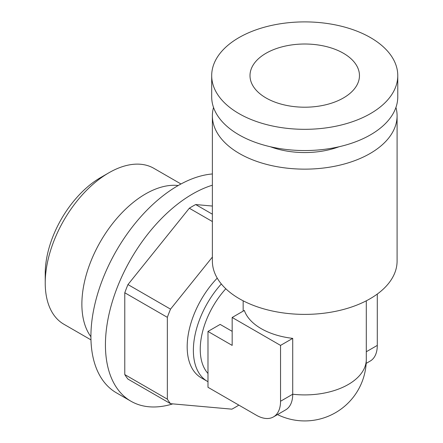 <?xml version="1.0" encoding="UTF-8"?>
<svg xmlns="http://www.w3.org/2000/svg" width="443" height="443" viewBox="0 0 443 443"><rect width="100%" height="100%" fill="white"/><g stroke="black" fill="none" stroke-linecap="round" stroke-linejoin="round"><path stroke-width="0.66" d="M207.983 373.455A61.571 35.545 -60 0 1 225.808 288.758M207.983 331.436L232.171 345.402L232.171 317.47L244.342 310.443A61.571 35.545 0 0 0 292.718 338.369L292.718 394.226A34.205 19.747 -120 0 1 285.635 409.886L273.458 416.918A34.205 19.747 -120 0 1 256.359 415.224L207.983 387.293L207.983 331.436L220.16 324.409L232.171 331.342M343.43 53.265A54.727 31.597 0 0 0 283.786 46.415A54.727 31.597 0 0 0 250.002 75.609A54.727 31.597 0 0 0 304.734 107.206A54.727 31.597 0 0 0 359.461 75.609A54.727 31.597 0 0 0 343.43 53.265M370.52 37.622A93.041 53.714 180 0 1 397.77 75.609A93.041 53.714 180 0 1 304.734 129.323A93.041 53.714 180 0 1 211.693 75.609A93.041 53.714 180 0 1 269.128 25.982A93.041 53.714 180 0 1 370.52 37.622M397.77 75.609L397.77 96.834A93.041 53.714 180 0 1 304.734 150.548A93.041 53.714 180 0 1 211.693 96.834L211.693 75.609M238.65 404.996L238.251 405.489A108.092 62.408 120 0 1 231.894 409.16L170.527 403.678A108.092 62.408 -60 0 1 167.349 399.16L167.349 317.338A108.092 62.408 -60 0 1 170.527 309.142L212.374 257.084M170.527 309.142L127.961 284.567L189.322 208.227L212.374 221.539M167.349 399.16L124.782 374.579A108.092 62.408 -60 0 0 127.961 379.103L170.527 403.678M124.782 374.579L124.782 292.762L167.349 317.338M212.374 214.196L195.684 204.555L212.374 206.045M108.873 172.798L100.594 177.577A78.295 45.203 120 0 0 45.23 273.469L45.23 283.033A90.007 51.969 -60 0 1 108.873 172.798A90.007 51.969 -60 0 1 153.882 168.34L180.977 183.983M90.97 339.881L63.87 324.237A90.007 51.969 -60 0 1 45.23 283.033M90.92 336.73A90.007 51.969 -60 0 1 100.517 241.463A90.007 51.969 -60 0 1 178.219 185.517M212.374 173.966A123.137 71.096 120 0 0 105.916 271.393A123.137 71.096 120 0 0 116.42 392.836L130.934 401.214A123.137 71.096 120 0 0 172.798 403.883M212.374 185.207A123.137 71.096 120 0 0 116.42 289.606A123.137 71.096 120 0 0 130.934 401.214M124.782 292.762A108.092 62.408 -60 0 1 127.961 284.567M189.322 208.227A108.092 62.408 -60 0 1 195.684 204.555M207.983 381.7A67.729 39.1 -60 0 1 207.402 381.373L201.211 377.801A67.729 39.1 -60 0 1 217.231 278.126M207.402 381.373A67.729 39.1 -60 0 1 221.323 283.957M397.089 115.822L397.089 261.065A92.354 53.321 180 0 1 304.734 314.386A92.354 53.321 180 0 1 212.374 261.065L212.374 115.822A92.354 53.321 0 0 0 304.734 169.143A92.354 53.321 0 0 0 397.089 115.822A92.354 53.321 0 0 0 395.937 107.444M213.526 107.444A92.354 53.321 0 0 0 212.374 115.822M339.006 146.771A63.62 36.73 180 0 1 270.457 146.771M232.171 317.47L280.546 345.402L280.546 401.258A34.205 19.747 -120 0 1 273.458 416.918M292.718 338.369L280.546 345.402M377.292 294.052L377.292 345.402A34.205 19.747 60 0 1 370.21 361.062L366.167 363.393M280.546 401.258L292.718 394.226A61.571 35.545 0 0 0 366.3 359.367L366.3 300.808M377.292 345.402L366.3 351.748M243.163 311.124L243.163 300.808M277.501 414.582A61.571 61.571 0 0 0 366.3 359.367"/></g></svg>
